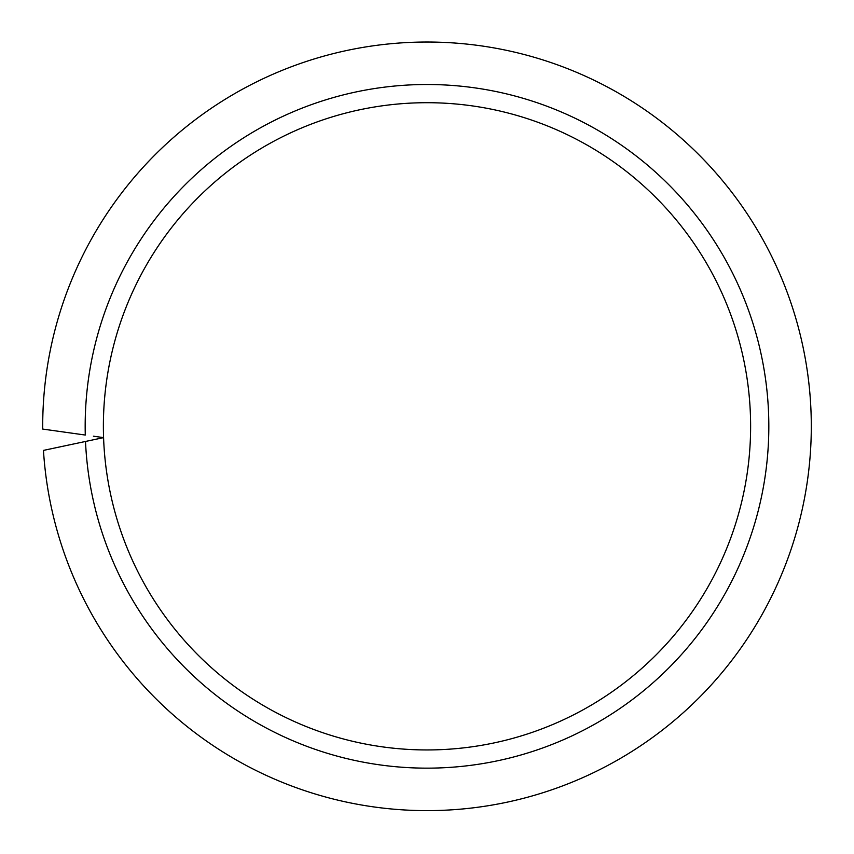 <?xml version="1.0" encoding="UTF-8"?>
<svg xmlns="http://www.w3.org/2000/svg" width="854" height="854" viewBox="0 0 854 854"><rect width="100%" height="100%" fill="white"/><g stroke="black" fill="none" stroke-linecap="round" stroke-linejoin="round"><path stroke-width="1.28" d="M93.417 436.191L103.58 437.622A323.623 323.623 0 0 0 432.647 749.897A323.623 323.623 0 0 0 750.623 426.327A323.623 323.623 0 0 0 427 102.704A323.623 323.623 0 0 0 103.58 437.622L43.458 450.4A384.3 384.3 0 0 0 439.041 810.435A384.3 384.3 0 0 0 811.3 426.327A384.3 384.3 0 0 0 427 42.027A384.3 384.3 0 0 0 42.711 429.071L85.283 435.049A341.824 341.824 0 0 1 427 84.503A341.824 341.824 0 0 1 768.824 426.327A341.824 341.824 0 0 1 434.569 768.066A341.824 341.824 0 0 1 85.507 441.465L93.534 439.757M750.623 426.327A323.623 323.623 0 0 0 427 102.704A323.623 323.623 0 0 0 103.377 426.327"/></g></svg>
